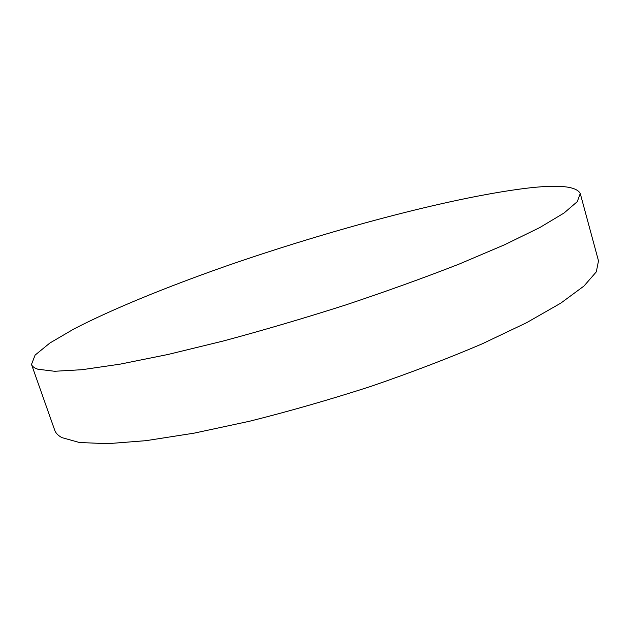 <?xml version="1.0" encoding="UTF-8"?>
<svg xmlns="http://www.w3.org/2000/svg" width="630" height="630" viewBox="0 0 630 630"><rect width="100%" height="100%" fill="white"/><g stroke="black" fill="none" stroke-linecap="round" stroke-linejoin="round"><path stroke-width="0.94" d="M580.254 193.512L598.5 260.883L596.311 271.861L583.986 286.028L560.794 303.14L526.641 322.67L482.281 343.807C448.135 358.391 410.957 372.598 370.739 386.434C329.734 399.664 289.327 411.272 249.527 421.249L194.111 433.149L146.144 440.653L107.588 443.685L79.467 442.512L61.953 437.63C58.133 435.574 55.724 433.117 54.739 430.251L31.5 364.431L35.107 355.092L49.935 342.988L73.907 328.962C112.384 309.054 166.659 286.973 225.737 266.207C329.269 230.241 447.93 198.3 523.853 188.559C557.503 184.306 576.3 185.952 580.254 193.512L577.253 201.671L564 213.05L539.808 227.54L504.591 244.763L459.16 264.072C424.313 277.704 386.497 291.328 345.712 304.959C304.203 318.205 263.434 330.214 223.406 340.98L167.863 354.509L120.07 364.156L81.971 369.708L54.526 371.275L37.847 369.211C34.303 368.03 32.193 366.44 31.5 364.431"/></g></svg>
